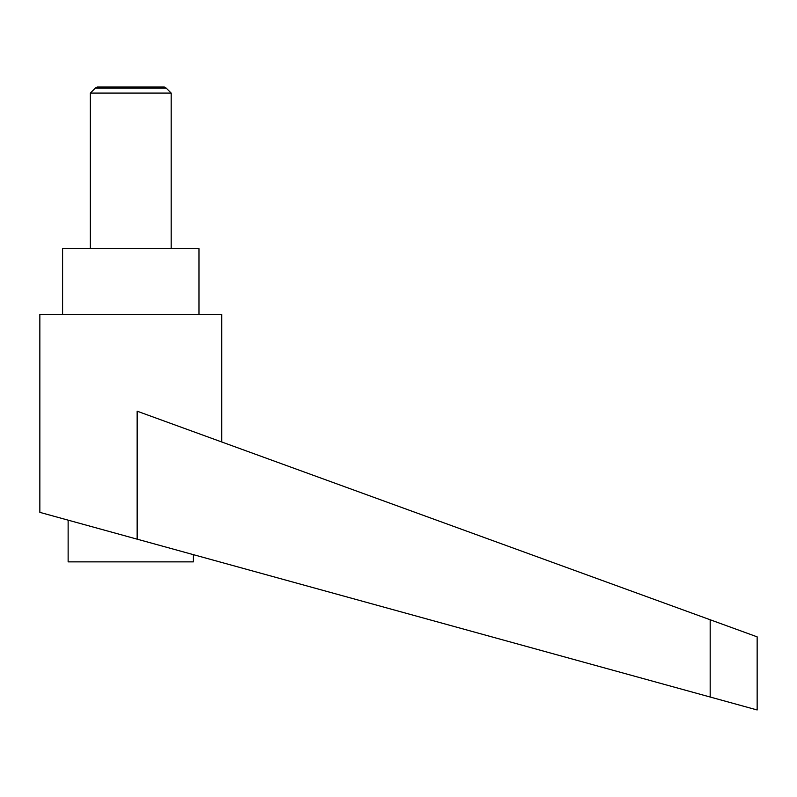 <?xml version="1.0" encoding="UTF-8"?>
<svg xmlns="http://www.w3.org/2000/svg" width="797" height="797" viewBox="0 0 797 797"><rect width="100%" height="100%" fill="white"/><g stroke="black" fill="none" stroke-linecap="round" stroke-linejoin="round"><path stroke-width="1.2" d="M171.186 248.674L171.186 93.09L166.184 88.088L95.371 88.088L90.36 93.09L90.36 248.674M95.371 88.088L97.204 87.032L164.351 87.032L166.184 88.088M193.412 554.662L193.412 561.865L68.134 561.865L68.134 520.152M130.778 537.407L137.154 539.171L137.154 411.192L710.177 619.757L710.177 697.026L757.15 709.968L39.85 512.361L39.85 314.347L221.705 314.347L221.705 441.966M62.584 314.347L62.584 248.674L198.971 248.674L198.971 314.347M710.177 619.757L757.15 636.853L757.15 709.968M90.36 93.09L171.186 93.09"/></g></svg>
